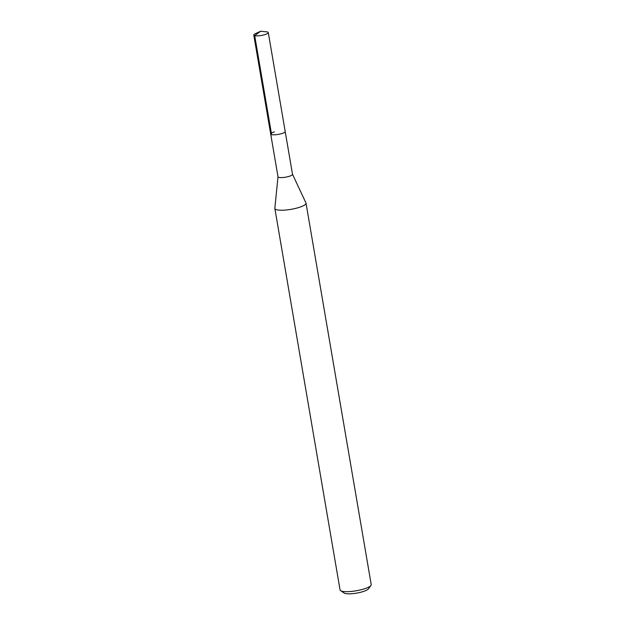 <?xml version="1.0" encoding="UTF-8"?>
<svg xmlns="http://www.w3.org/2000/svg" width="625" height="625" viewBox="0 0 625 625"><rect width="100%" height="100%" fill="white"/><g stroke="black" fill="none" stroke-linecap="round" stroke-linejoin="round"><path stroke-width="0.94" d="M260.594 31.25L266.469 31.828A7.359 1.656 170.3 0 1 268.289 32.586A7.359 1.656 170.3 0 1 264.57 34.719A7.359 1.656 170.3 0 1 253.781 35.062A7.359 1.656 170.3 0 1 255.25 33.742L260.594 31.25L254.695 35.664L271.609 134.609M281.477 133.664A7.359 1.656 -9.7 0 0 285.203 131.523A7.359 1.656 170.3 0 1 281.477 133.664A7.359 1.656 170.3 0 1 270.695 134.008A7.359 1.656 -9.7 0 0 281.477 133.664M278.008 176.695A7.359 1.656 -9.7 0 0 278.008 176.805A7.359 1.656 -9.7 0 0 288.797 176.453A7.359 1.656 -9.7 0 0 292.516 174.32A7.359 1.656 -9.7 0 0 292.484 174.227M278.008 176.805L270.695 134.008A7.359 1.656 170.3 0 1 274.422 131.875M292.508 174.273L305.945 202.953A15.805 3.555 170.3 0 1 306.016 203.164A15.805 3.555 170.3 0 1 298.023 207.75A15.805 3.555 170.3 0 1 274.859 208.492A15.805 3.555 170.3 0 1 274.852 208.266L278 176.75M274.859 208.492L340.062 589.938A15.805 3.555 -9.7 0 0 340.625 590.672A15.805 3.555 -9.7 0 0 363.219 589.195A15.805 3.555 -9.7 0 0 370.938 585.492A15.805 3.555 -9.7 0 0 371.219 584.609L306.016 203.164M340.625 590.672L344.148 593.031A12.641 2.844 -9.7 0 0 362.227 591.844A12.641 2.844 -9.7 0 0 368.391 588.883L370.938 585.492M292.516 174.32L268.289 32.586M270.695 134.008L253.781 35.062"/></g></svg>
